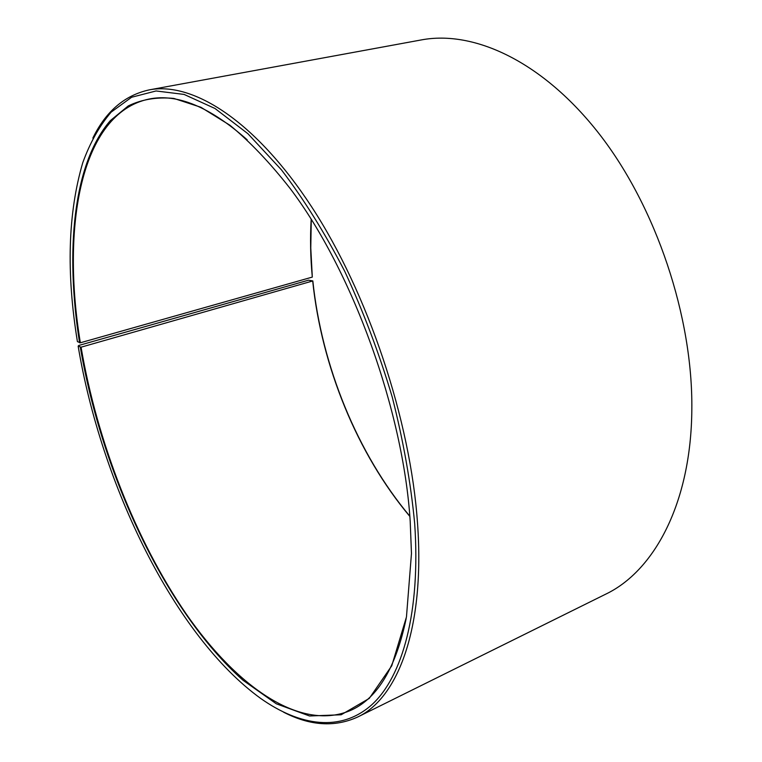 <?xml version="1.0" encoding="UTF-8"?>
<svg xmlns="http://www.w3.org/2000/svg" width="762" height="762" viewBox="0 0 762 762"><rect width="100%" height="100%" fill="white"/><g stroke="black" fill="none" stroke-linecap="round" stroke-linejoin="round"><path stroke-width="1.14" d="M406.194 618.458C396.021 667.102 377.971 697.544 352.034 709.784C301.352 732.93 236.782 686.819 186.214 613.991C135.455 540.048 97.165 441.531 81.067 347.186L78.153 346.11L78.838 345.443L308.534 280.178L312.839 280.93L81.067 347.186M409.823 516.398C357.207 453.809 321.564 366.084 312.706 281.14M409.813 516.188C357.264 453.523 321.688 365.846 312.839 280.93M92.85 138.103C105.87 111.338 124.673 95.26 149.257 89.878L421.348 39.919C474.031 29.966 543.011 61.512 599.684 134.493C656.196 207.369 692.925 316.887 691.829 409.432C691.182 503.225 654.158 571.148 605.495 594.274L357.597 717.052C334.68 727.453 310.001 725.815 283.55 712.165M149.257 89.878C192.653 81.505 255.099 120.396 311.591 206.759C367.951 292.941 410.594 420.405 417.547 523.637C425.063 628.393 397.821 698.325 357.597 717.052M311.277 219.57L310.772 247.936L312.306 277.092L80.353 342.786L77.419 341.633C66.189 272.701 67.98 213.055 82.772 162.687C90.049 142.656 99.508 125.806 111.147 112.128L131.607 97.25L156.058 90.964L184.09 94.421L215.027 108.509L247.907 133.702L281.492 169.907C303.8 199.225 324.879 233.02 344.71 271.282C363.341 311.477 379.181 353.416 392.24 397.097C403.346 440.817 410.832 482.994 414.69 523.627C420.738 612 402.479 676.675 371.885 704.679C340.966 732.33 300.047 726.196 260.766 698.497C174.46 636.127 101.194 484.556 78.153 346.11M79.591 342.805C65.151 251.412 72.914 163.763 110.338 120.625L128.235 105.937C141.837 99.336 157.048 96.831 173.869 98.431L200.882 107.261L229.895 125.225C249.974 141.722 270.1 162.877 290.284 188.69C352.473 270.948 403.26 410.785 410.194 521.198L411.47 553.488L406.46 616.953L391.754 665.798L369.256 698.411L341.157 714.775L309.543 715.985L276.301 703.793L242.935 680.199C165.373 611.038 102.108 474.745 80.315 347.205M80.353 342.786C61.189 226.857 80.467 113.195 149.142 99.031C177.251 93.316 209.931 106.909 247.183 139.798M312.306 277.092C310.458 257.48 310.086 238.249 311.163 219.399"/></g></svg>
